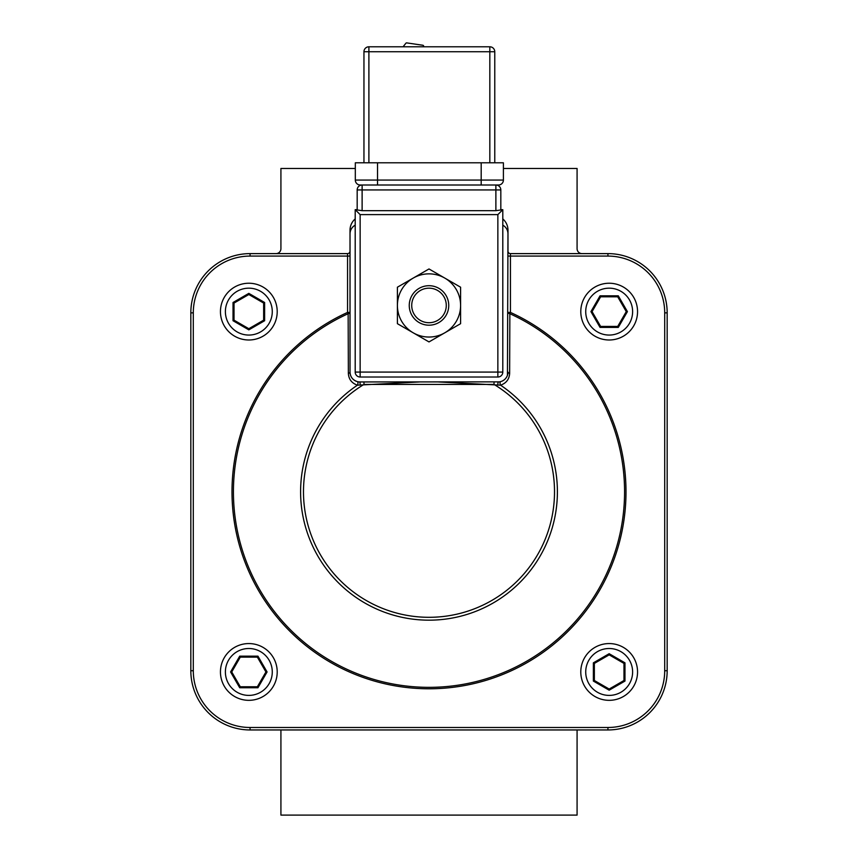 <?xml version="1.0" encoding="UTF-8"?>
<svg xmlns="http://www.w3.org/2000/svg" width="858" height="858" viewBox="0 0 858 858"><rect width="100%" height="100%" fill="white"/><g stroke="black" fill="none" stroke-linecap="round" stroke-linejoin="round"><path stroke-width="1.29" d="M446.278 305.448A17.278 17.278 0 0 0 429 288.17A17.278 17.278 0 0 0 411.722 305.448A17.278 17.278 0 0 0 429 322.715A17.278 17.278 0 0 0 446.278 305.448M409.255 305.448A19.745 19.745 0 0 1 429 285.703A19.745 19.745 0 0 1 448.745 305.448A19.745 19.745 0 0 1 429 325.193A19.745 19.745 0 0 1 409.255 305.448M220.452 311.615A28.378 28.378 0 0 0 248.831 339.993A28.378 28.378 0 0 0 277.209 311.615A28.378 28.378 0 0 0 248.831 283.237A28.378 28.378 0 0 0 220.452 311.615A28.378 28.378 0 0 0 248.831 339.993A28.378 28.378 0 0 0 277.209 311.615M609.169 283.237A28.378 28.378 0 0 0 580.791 311.615A28.378 28.378 0 0 0 609.169 339.993A28.378 28.378 0 0 0 637.548 311.615A28.378 28.378 0 0 0 609.169 283.237A28.378 28.378 0 0 0 580.791 311.615A28.378 28.378 0 0 0 609.169 339.993M637.548 671.953A28.378 28.378 0 0 0 609.169 643.564A28.378 28.378 0 0 0 580.791 671.953A28.378 28.378 0 0 0 609.169 700.332A28.378 28.378 0 0 0 637.548 671.953A28.378 28.378 0 0 0 609.169 643.564A28.378 28.378 0 0 0 580.791 671.953M248.831 700.332A28.378 28.378 0 0 0 277.209 671.953A28.378 28.378 0 0 0 248.831 643.564A28.378 28.378 0 0 0 220.452 671.953A28.378 28.378 0 0 0 248.831 700.332A28.378 28.378 0 0 0 277.209 671.953A28.378 28.378 0 0 0 248.831 643.564M419.498 381.949L357.443 385.178C351.716 383.194 348.691 379.225 348.359 373.273L348.144 313.706A195.57 195.57 0 0 0 275.182 612.558A195.57 195.57 0 0 0 582.818 612.558A195.57 195.57 0 0 0 509.856 313.706L509.641 373.273C509.309 379.225 506.284 383.194 500.557 385.178L438.502 381.949M413.202 278.089L397.404 287.205L397.404 323.68L429 341.924L460.596 323.68L460.596 287.205L429 268.962L413.202 278.089A31.596 31.596 0 0 0 413.202 332.807A31.596 31.596 0 0 0 460.596 305.448A31.596 31.596 0 0 0 413.202 278.089M507.979 256.081L510.446 256.081L510.446 253.614A2.467 2.467 0 0 1 507.979 251.147A2.467 2.467 0 0 0 510.446 253.614L607.936 253.614A59.234 59.234 0 0 1 667.17 312.848L667.17 670.72A59.234 59.234 0 0 1 607.936 729.954L250.064 729.954A59.234 59.234 0 0 1 190.83 670.72L190.83 312.848A59.234 59.234 0 0 1 250.064 253.614L347.554 253.614L347.554 256.081L250.064 256.081A56.767 56.767 0 0 0 193.297 312.848L193.297 670.72A56.767 56.767 0 0 0 250.064 727.487L607.936 727.487A56.767 56.767 0 0 0 664.703 670.72L664.703 312.848A56.767 56.767 0 0 0 607.936 256.081L510.446 256.081L510.446 312.409A197.008 197.008 0 0 1 583.944 613.449A197.008 197.008 0 0 1 274.056 613.449A197.008 197.008 0 0 1 347.554 312.409L347.554 256.081L350.021 256.081M355.201 225.182A9.867 9.867 0 0 0 350.021 233.869L350.021 372.082C350.257 376.855 352.681 380.03 357.293 381.606A2.467 1.169 -74.7 0 1 357.443 385.178A128.389 128.389 0 0 0 429 620.173A128.389 128.389 0 0 0 500.557 385.178A2.467 1.169 -105.3 0 1 500.707 381.606M507.443 375.278L507.979 233.869A9.867 9.867 0 0 0 502.799 225.182M348.359 373.273A2.467 1.255 0 0 0 350.021 372.082A9.867 9.867 0 0 0 359.899 381.949L499.463 381.864M497.715 385.027L498.101 381.949A9.867 9.867 0 0 0 507.979 372.082A2.467 1.255 180 0 0 509.641 373.273M350.021 251.147A2.467 2.467 0 0 1 347.554 253.614A2.467 2.467 0 0 0 350.021 251.147M494.036 381.949L494.036 384.427L363.964 384.427L363.964 381.949M507.979 312.409A2.467 1.341 180 0 0 509.856 313.706L510.446 312.409L507.979 312.409M350.021 312.409A2.467 1.341 0 0 1 348.144 313.706L347.554 312.409L350.021 312.409M360.285 385.027L359.899 381.949M495.881 210.671L495.881 189.94L362.119 189.94L362.119 210.671L495.881 210.671L502.799 209.684L497.854 214.618L360.146 214.618L360.146 372.082L355.201 372.082L355.201 209.684L357.175 209.684L357.175 189.94A4.933 4.933 0 0 1 362.119 185.006L360.253 185.006A4.933 4.933 0 0 1 355.319 180.062L355.319 162.795L503.399 162.795L503.399 180.062A4.933 4.933 0 0 1 498.466 185.006L495.881 185.006L498.466 185.006M363.953 162.795L363.953 51.727L368.897 51.727L368.897 162.795M489.832 162.795L489.832 51.727L368.897 51.727L368.897 46.793A4.933 4.933 0 0 0 363.953 51.727A4.933 4.933 0 0 1 368.897 46.793L489.832 46.793A4.933 4.933 0 0 1 494.766 51.727L494.766 162.795M355.319 180.062A4.933 4.933 0 0 0 360.253 185.006A4.933 4.933 0 0 1 355.319 180.062L481.188 180.062L481.188 162.795M423.605 46.793L423.659 46.375A0.987 0.987 0 0 0 422.833 45.249L406.789 42.9A0.987 0.987 0 0 0 405.866 43.265L403.078 46.793M362.119 185.006L362.119 189.94L357.175 189.94A4.933 4.933 0 0 1 362.119 185.006L495.881 185.006A4.933 4.933 0 0 1 500.825 189.94L500.825 209.684L502.799 209.684L502.799 372.082L497.854 372.082L497.854 214.618M497.854 377.016L360.146 377.016A4.933 4.933 0 0 1 355.201 372.082A4.933 4.933 0 0 0 360.146 377.016L360.146 372.082L497.854 372.082L497.854 377.016A4.933 4.933 0 0 0 502.799 372.082A4.933 4.933 0 0 1 497.854 377.016M360.146 214.618L355.201 209.684L362.119 210.671M231.735 671.953L240.283 686.765L257.379 686.765L257.947 687.751L239.714 687.751L230.588 671.953L239.714 656.155L240.283 657.142L231.735 671.953L230.588 671.953M239.714 656.155L257.947 656.155L267.074 671.953L257.947 687.751M267.074 671.953L265.926 671.953L257.379 657.142L240.283 657.142M257.379 686.765L265.926 671.953M257.947 656.155L257.379 657.142M240.283 686.765L239.714 687.751M609.169 689.049L623.981 680.501L623.981 663.406L624.967 662.837L624.967 681.07L609.169 690.186L593.371 681.07L594.358 680.501L609.169 689.049L609.169 690.186M593.371 681.07L593.371 662.837L609.169 653.71L624.967 662.837M609.169 653.71L609.169 654.858L594.358 663.406L594.358 680.501M623.981 663.406L609.169 654.858M593.371 662.837L594.358 663.406M623.981 680.501L624.967 681.07M626.265 311.615L617.717 296.804L600.621 296.804L600.053 295.817L618.286 295.817L627.413 311.615L618.286 327.413L617.717 326.426L626.265 311.615L627.413 311.615M618.286 327.413L600.053 327.413L590.926 311.615L600.053 295.817M590.926 311.615L592.074 311.615L600.621 326.426L617.717 326.426M600.621 296.804L592.074 311.615M600.053 327.413L600.621 326.426M617.717 296.804L618.286 295.817M248.831 294.519L234.019 303.067L234.019 320.163L233.033 320.731L233.033 302.499L248.831 293.372L264.629 302.499L263.642 303.067L248.831 294.519L248.831 293.372M264.629 302.499L264.629 320.731L248.831 329.858L233.033 320.731M248.831 329.858L248.831 328.711L263.642 320.163L263.642 303.067M234.019 320.163L248.831 328.711M264.629 320.731L263.642 320.163M234.019 303.067L233.033 302.499M355.319 168.468L280.92 168.468L280.92 248.681A4.933 4.933 0 0 1 275.976 253.614M582.024 253.614A4.933 4.933 0 0 1 577.08 248.681L577.08 168.468L503.399 168.468M355.201 218.919A14.811 14.811 0 0 0 350.021 230.169L350.021 253.614M350.021 230.169L350.021 233.869M507.979 253.614L507.979 230.169A14.811 14.811 0 0 0 502.799 218.919M507.979 233.869L507.979 230.169M577.08 729.954L577.08 815.1L280.92 815.1L280.92 729.954M225.386 311.615A23.445 23.445 0 0 0 248.831 335.06A23.445 23.445 0 0 0 272.276 311.615A23.445 23.445 0 0 0 248.831 288.17A23.445 23.445 0 0 0 225.386 311.615M609.169 288.17A23.445 23.445 0 0 0 585.724 311.615A23.445 23.445 0 0 0 609.169 335.06A23.445 23.445 0 0 0 632.614 311.615A23.445 23.445 0 0 0 609.169 288.17M632.614 671.953A23.445 23.445 0 0 0 609.169 648.509A23.445 23.445 0 0 0 585.724 671.953A23.445 23.445 0 0 0 609.169 695.398A23.445 23.445 0 0 0 632.614 671.953M248.831 695.398A23.445 23.445 0 0 0 272.276 671.953A23.445 23.445 0 0 0 248.831 648.509A23.445 23.445 0 0 0 225.386 671.953A23.445 23.445 0 0 0 248.831 695.398M363.964 384.427A125.525 125.525 0 0 0 429 617.31A125.525 125.525 0 0 0 494.036 384.427M250.064 727.487L250.064 729.954A59.234 59.234 0 0 1 190.83 670.72L193.297 670.72M664.703 670.72L667.17 670.72A59.234 59.234 0 0 1 607.936 729.954L607.936 727.487M607.936 256.081L607.936 253.614A59.234 59.234 0 0 1 667.17 312.848L664.703 312.848M193.297 312.848L190.83 312.848A59.234 59.234 0 0 1 250.064 253.614L250.064 256.081M377.531 162.795L377.531 185.006M481.188 185.006L481.188 180.062L503.399 180.062M489.832 46.793L489.832 51.727L494.766 51.727M495.881 185.006A4.933 4.933 0 0 1 500.825 189.94L495.881 189.94L495.881 185.006"/></g></svg>
